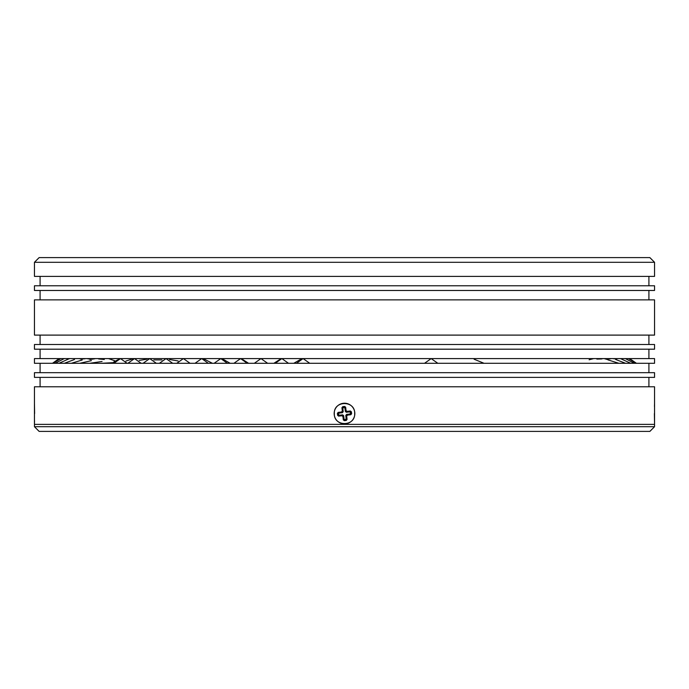 <?xml version="1.0" encoding="UTF-8"?>
<svg xmlns="http://www.w3.org/2000/svg" width="689" height="689" viewBox="0 0 689 689"><rect width="100%" height="100%" fill="white"/><g stroke="black" fill="none" stroke-linecap="round" stroke-linejoin="round"><path stroke-width="1.03" d="M34.45 426.706L39.144 431.409L649.856 431.409L654.55 426.706L34.45 426.706L34.476 423.089M654.55 426.706L654.55 424.364L34.45 424.364L654.55 424.364L654.55 386.779L34.45 386.779L34.45 423.89M354.766 412.392A10.335 10.335 0 0 1 345.663 423.83A10.335 10.335 0 0 1 334.234 414.718A10.335 10.335 0 0 1 343.337 403.289A10.335 10.335 0 0 1 354.766 412.392M341.933 415.743L342.95 416.552L343.32 419.859L344.336 420.669L346.248 420.454L347.058 419.437L346.679 416.122L347.489 415.105L350.804 414.735L351.614 413.719L351.39 411.807L350.374 410.997L347.067 411.376L346.05 410.566L345.68 407.259L344.664 406.45L342.752 406.665L341.942 407.681L342.321 410.988L341.511 412.005L338.196 412.384L337.386 413.4L337.61 415.303L338.626 416.113L341.933 415.743L342.631 414.856L343.656 415.665L344.026 418.972L345.043 419.782L346.171 418.731L345.8 415.424L346.679 416.122M341.511 412.005L342.39 412.711L339.083 413.081L338.308 414.425L339.324 415.234L342.631 414.856M342.39 412.711L343.2 411.695L342.321 410.988M346.05 410.566L345.344 411.445L344.974 408.138L343.639 407.363L342.829 408.388L343.2 411.695M345.344 411.445L346.369 412.255L347.067 411.376M347.489 415.105L346.61 414.408L349.917 414.029L350.692 412.694L349.676 411.884L346.369 412.255M346.61 414.408L345.8 415.424M334.329 413.555C333.614 400.257 355.369 400.24 354.671 413.555C355.386 426.853 333.631 426.87 334.329 413.555M654.55 423.89L654.386 413.555M34.45 403.22L34.614 413.555M654.55 403.22L654.524 404.021M654.516 404.219L654.464 406.458M654.55 262.294L649.856 257.591L39.144 257.591L34.45 262.294L654.55 262.294L654.55 276.384L34.45 276.384L34.45 262.294M648.909 386.779L648.909 377.383M40.091 386.779L40.091 377.383M648.909 285.78L648.909 276.384M40.091 285.78L40.091 276.384M654.55 377.383L34.45 377.383L34.45 372.689L654.55 372.689L654.55 377.383M34.45 290.474L654.55 290.474L654.55 285.78L34.45 285.78L34.45 290.474M648.909 372.689L648.909 363.292M40.091 372.689L40.091 363.292M648.909 299.87L648.909 290.474M40.091 299.87L40.091 290.474M654.55 363.292L34.45 363.292L34.45 358.59L654.55 358.59L654.55 363.292M34.45 335.104L654.55 335.104L654.55 299.87L34.45 299.87L34.45 335.104M648.909 358.59L648.909 349.194M40.091 358.59L40.091 349.194M648.909 344.5L648.909 335.104M40.091 344.5L40.091 335.104M654.55 349.194L34.45 349.194L34.45 344.5L654.55 344.5L654.55 349.194M34.484 422.891L34.536 420.652M342.95 416.552L343.656 415.665M344.026 418.972L343.32 419.859M338.626 416.113L339.324 415.234M337.61 415.303L338.308 414.425M337.386 413.4L338.273 414.098M338.196 412.384L339.083 413.081M341.942 407.681L342.829 408.388M342.752 406.665L343.639 407.363M344.664 406.45L343.957 407.328M345.68 407.259L344.974 408.138M350.374 410.997L349.676 411.884M351.39 411.807L350.692 412.694M351.614 413.719L350.727 413.012M350.804 414.735L349.917 414.029M347.058 419.437L346.171 418.731M346.248 420.454L345.361 419.747M344.336 420.669L345.043 419.782M636.447 363.292L629.66 358.599M611.031 358.693L609.705 358.599M609.059 358.607L608.146 358.607M606.733 358.668L605.045 358.624M602.668 358.711L601.359 358.59M83.955 358.624L85.539 358.65M80.854 358.607L82.267 358.668M79.295 358.599L79.941 358.607M78.555 358.616L79.803 358.624M79.201 358.702L81.853 358.736M80.613 359.115L84.85 358.771M87.029 358.616L90.569 359.236M89.966 359.546L94.944 358.745M98.613 358.96L104.306 359.494M108.69 358.659L114.701 360.752M113.771 361.958L120.136 358.599M125.872 361.088L132.874 358.78M139.238 360.416L146.843 359.21M153.793 359.891L161.958 359.899M169.46 359.469L178.132 360.967M203.729 358.9L212.427 363.292M222.142 358.728L230.152 363.292M241.271 358.624L248.591 363.292M260.993 358.59L267.633 363.292L260.985 358.59L254.336 363.292M273.877 363.292L281.19 358.624M293.781 363.292L301.765 358.719M474.118 359.227L483.6 363.112M593.651 358.616L589.129 359.787M601.712 358.96L596.846 359.09M608.284 359.787L604.167 358.599M609.972 358.96L606.044 358.797M610.893 358.719L608.645 358.65M628.979 358.616L628.024 358.607M626.534 358.676L624.768 358.624M622.477 358.771L619.902 358.659M616.819 358.917L613.468 358.702M607.362 358.599L606.363 358.624M66.463 358.642L69.158 358.84M62.406 358.616L64.292 358.719M59.952 358.599L61.037 358.642M52.493 363.292L59.125 358.59M53.027 363.292L60.753 358.676M55.198 363.292L63.732 358.848M58.978 363.292L68.314 359.124M64.361 363.292L74.481 359.512M71.311 363.292L82.189 360.011M79.786 363.292L91.404 360.648M89.742 363.292L102.067 361.484M101.111 363.292L114.124 362.621M113.849 363.292L120.489 358.59L127.129 363.292M127.861 363.292L134.501 358.59L141.15 363.292M143.079 363.292L149.72 358.59L156.36 363.292M159.409 363.292L166.049 358.59L172.698 363.292M176.763 363.292L183.403 358.59L190.052 363.292M195.039 363.292L201.688 358.59L208.328 363.292M214.133 363.292L220.781 358.59L227.422 363.292M233.941 363.292L240.582 358.59L247.23 363.292M275.221 363.292L281.861 358.59L288.502 363.292M296.451 363.292L303.1 358.59L309.74 363.292M424.545 363.292L431.185 358.59L437.825 363.292M618.86 363.292L608.094 359.925M625.569 363.292L615.57 359.443M630.711 363.292L621.495 359.081M634.242 363.292L625.836 358.823M636.162 363.292L628.557 358.659"/></g></svg>
